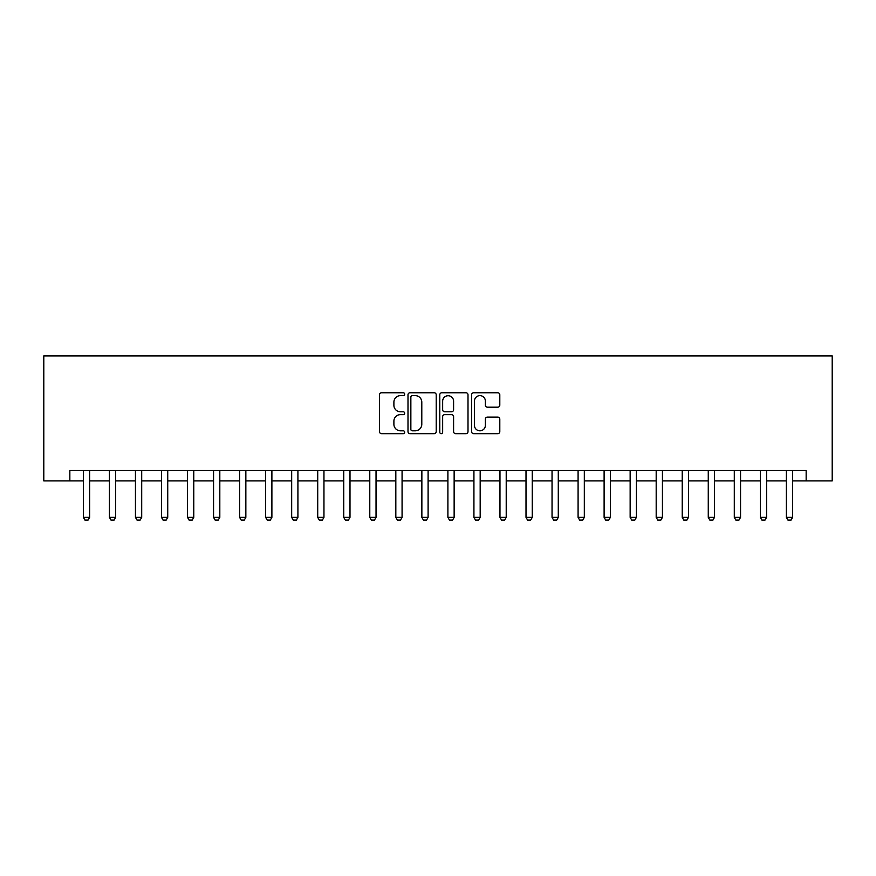 <?xml version="1.0" encoding="UTF-8"?>
<svg xmlns="http://www.w3.org/2000/svg" width="876" height="876" viewBox="0 0 876 876"><rect width="100%" height="100%" fill="white"/><g stroke="black" fill="none" stroke-linecap="round" stroke-linejoin="round"><path stroke-width="1.31" d="M404.668 394.2A1.434 1.434 0 0 0 403.245 392.766L381.52 392.766A2.048 2.048 0 0 0 379.472 394.813L379.472 431.616A2.048 2.048 0 0 0 381.52 433.664L403.245 433.664A1.434 1.434 0 0 0 404.668 432.229A1.434 1.434 0 0 0 403.245 430.795L400.431 430.795A6.537 6.537 0 0 1 393.893 424.258L393.893 421.192A6.537 6.537 0 0 1 400.431 414.644L403.245 414.644A1.434 1.434 0 0 0 404.668 413.209A1.434 1.434 0 0 0 403.245 411.786L400.431 411.786A6.537 6.537 0 0 1 393.893 405.238L393.893 402.172A6.537 6.537 0 0 1 400.431 395.634L403.245 395.634A1.434 1.434 0 0 0 404.668 394.2M497.754 407.187A2.048 2.048 0 0 0 499.802 405.139L499.802 394.813A2.048 2.048 0 0 0 497.754 392.766L473.631 392.766A2.048 2.048 0 0 0 471.584 394.813L471.584 431.616A2.048 2.048 0 0 0 473.631 433.664L497.754 433.664A2.048 2.048 0 0 0 499.802 431.616L499.802 419.144A2.048 2.048 0 0 0 497.754 417.096L487.428 417.096A2.048 2.048 0 0 0 485.381 419.144L485.381 425.331A5.464 5.464 0 0 1 479.917 430.795A5.464 5.464 0 0 1 474.442 425.331L474.442 401.099A5.464 5.464 0 0 1 479.917 395.634A5.464 5.464 0 0 1 485.381 401.099L485.381 405.139A2.048 2.048 0 0 0 487.428 407.187L497.754 407.187M69.839 480.913L69.839 470.5L806.161 470.5L806.161 480.913L832.2 480.913L832.2 355.93L43.8 355.93L43.8 480.913L83.373 480.913M436.215 394.813A2.048 2.048 0 0 0 434.167 392.766L410.045 392.766A2.048 2.048 0 0 0 407.997 394.813L407.997 431.616A2.048 2.048 0 0 0 410.045 433.664L434.167 433.664A2.048 2.048 0 0 0 436.215 431.616L436.215 394.813M441.832 392.766L465.955 392.766A2.048 2.048 0 0 1 468.003 394.813L468.003 431.616A2.048 2.048 0 0 1 465.955 433.664L455.63 433.664A2.048 2.048 0 0 1 453.593 431.616L453.593 416.691A2.048 2.048 0 0 0 451.545 414.644L444.701 414.644A2.048 2.048 0 0 0 442.654 416.691L442.654 432.229A1.434 1.434 0 0 1 441.219 433.664A1.434 1.434 0 0 1 439.785 432.229L439.785 394.813A2.048 2.048 0 0 1 441.832 392.766M89.626 480.913L109.412 480.913M115.665 480.913L135.452 480.913M141.704 480.913L161.491 480.913M167.732 480.913L187.519 480.913M193.771 480.913L213.558 480.913M219.81 480.913L239.597 480.913M245.849 480.913L265.636 480.913M271.889 480.913L291.675 480.913M297.917 480.913L317.714 480.913M323.956 480.913L343.742 480.913M349.995 480.913L369.781 480.913M376.034 480.913L395.821 480.913M402.073 480.913L421.86 480.913M428.101 480.913L447.899 480.913M454.14 480.913L473.927 480.913M480.179 480.913L499.966 480.913M506.219 480.913L526.005 480.913M532.258 480.913L552.044 480.913M558.286 480.913L578.083 480.913M584.325 480.913L604.112 480.913M610.364 480.913L630.151 480.913M636.403 480.913L656.19 480.913M662.442 480.913L682.229 480.913M688.481 480.913L708.268 480.913M714.509 480.913L734.296 480.913M740.548 480.913L760.335 480.913M766.588 480.913L786.374 480.913M792.627 480.913L806.161 480.913M412.289 395.634A1.434 1.434 0 0 0 410.855 397.058L410.855 429.36A1.434 1.434 0 0 0 412.289 430.795L415.257 430.795A6.537 6.537 0 0 0 421.794 424.258L421.794 402.172A6.537 6.537 0 0 0 415.257 395.634L412.289 395.634M453.593 401.197A5.464 5.464 0 0 0 448.118 395.733A5.464 5.464 0 0 0 442.654 401.197L442.654 409.738A2.048 2.048 0 0 0 444.701 411.786L451.545 411.786A2.048 2.048 0 0 0 453.593 409.738L453.593 401.197M89.856 470.5L89.724 470.905A2.08 2.08 0 0 0 89.626 471.54L89.626 517.366L88.06 520.07L84.939 520.07L83.373 517.366L83.373 471.54A2.08 2.08 0 0 0 83.275 470.905L83.143 470.5M83.373 517.366L89.626 517.366M115.895 470.5L115.763 470.905A2.08 2.08 0 0 0 115.665 471.54L115.665 517.366L114.099 520.07L110.978 520.07L109.412 517.366L109.412 471.54A2.08 2.08 0 0 0 109.314 470.905L109.182 470.5M109.412 517.366L115.665 517.366M141.923 470.5L141.792 470.905A2.08 2.08 0 0 0 141.704 471.54L141.704 517.366L140.138 520.07L137.017 520.07L135.452 517.366L135.452 471.54A2.08 2.08 0 0 0 135.353 470.905L135.222 470.5M135.452 517.366L141.704 517.366M167.962 470.5L167.831 470.905A2.08 2.08 0 0 0 167.732 471.54L167.732 517.366L166.177 520.07L163.046 520.07L161.491 517.366L161.491 471.54A2.08 2.08 0 0 0 161.392 470.905L161.261 470.5M161.491 517.366L167.732 517.366M194.001 470.5L193.87 470.905A2.08 2.08 0 0 0 193.771 471.54L193.771 517.366L192.216 520.07L189.085 520.07L187.519 517.366L187.519 471.54A2.08 2.08 0 0 0 187.431 470.905L187.3 470.5M187.519 517.366L193.771 517.366M220.04 470.5L219.909 470.905A2.08 2.08 0 0 0 219.81 471.54L219.81 517.366L218.244 520.07L215.124 520.07L213.558 517.366L213.558 471.54A2.08 2.08 0 0 0 213.459 470.905L213.328 470.5M213.558 517.366L219.81 517.366M246.079 470.5L245.948 470.905A2.08 2.08 0 0 0 245.849 471.54L245.849 517.366L244.284 520.07L241.163 520.07L239.597 517.366L239.597 471.54A2.08 2.08 0 0 0 239.498 470.905L239.367 470.5M239.597 517.366L245.849 517.366M272.108 470.5L271.987 470.905A2.08 2.08 0 0 0 271.889 471.54L271.889 517.366L270.323 520.07L267.202 520.07L265.636 517.366L265.636 471.54A2.08 2.08 0 0 0 265.537 470.905L265.406 470.5M265.636 517.366L271.889 517.366M298.147 470.5L298.015 470.905A2.08 2.08 0 0 0 297.917 471.54L297.917 517.366L296.362 520.07L293.23 520.07L291.675 517.366L291.675 471.54A2.08 2.08 0 0 0 291.577 470.905L291.445 470.5M291.675 517.366L297.917 517.366M324.186 470.5L324.054 470.905A2.08 2.08 0 0 0 323.956 471.54L323.956 517.366L322.401 520.07L319.269 520.07L317.714 517.366L317.714 471.54A2.08 2.08 0 0 0 317.616 470.905L317.484 470.5M317.714 517.366L323.956 517.366M350.225 470.5L350.093 470.905A2.08 2.08 0 0 0 349.995 471.54L349.995 517.366L348.429 520.07L345.308 520.07L343.742 517.366L343.742 471.54A2.08 2.08 0 0 0 343.644 470.905L343.512 470.5M343.742 517.366L349.995 517.366M376.264 470.5L376.132 470.905A2.08 2.08 0 0 0 376.034 471.54L376.034 517.366L374.468 520.07L371.347 520.07L369.781 517.366L369.781 471.54A2.08 2.08 0 0 0 369.683 470.905L369.552 470.5M369.781 517.366L376.034 517.366M402.292 470.5L402.172 470.905A2.08 2.08 0 0 0 402.073 471.54L402.073 517.366L400.507 520.07L397.386 520.07L395.821 517.366L395.821 471.54A2.08 2.08 0 0 0 395.722 470.905L395.591 470.5M395.821 517.366L402.073 517.366M428.331 470.5L428.2 470.905A2.08 2.08 0 0 0 428.101 471.54L428.101 517.366L426.546 520.07L423.415 520.07L421.86 517.366L421.86 471.54A2.08 2.08 0 0 0 421.761 470.905L421.63 470.5M421.86 517.366L428.101 517.366M454.37 470.5L454.239 470.905A2.08 2.08 0 0 0 454.14 471.54L454.14 517.366L452.585 520.07L449.454 520.07L447.899 517.366L447.899 471.54A2.08 2.08 0 0 0 447.8 470.905L447.669 470.5M447.899 517.366L454.14 517.366M480.409 470.5L480.278 470.905A2.08 2.08 0 0 0 480.179 471.54L480.179 517.366L478.614 520.07L475.493 520.07L473.927 517.366L473.927 471.54A2.08 2.08 0 0 0 473.828 470.905L473.708 470.5M473.927 517.366L480.179 517.366M506.448 470.5L506.317 470.905A2.08 2.08 0 0 0 506.219 471.54L506.219 517.366L504.653 520.07L501.532 520.07L499.966 517.366L499.966 471.54A2.08 2.08 0 0 0 499.868 470.905L499.736 470.5M499.966 517.366L506.219 517.366M532.488 470.5L532.356 470.905A2.08 2.08 0 0 0 532.258 471.54L532.258 517.366L530.692 520.07L527.571 520.07L526.005 517.366L526.005 471.54A2.08 2.08 0 0 0 525.907 470.905L525.775 470.5M526.005 517.366L532.258 517.366M558.516 470.5L558.384 470.905A2.08 2.08 0 0 0 558.286 471.54L558.286 517.366L556.731 520.07L553.599 520.07L552.044 517.366L552.044 471.54A2.08 2.08 0 0 0 551.946 470.905L551.814 470.5M552.044 517.366L558.286 517.366M584.555 470.5L584.423 470.905A2.08 2.08 0 0 0 584.325 471.54L584.325 517.366L582.77 520.07L579.638 520.07L578.083 517.366L578.083 471.54A2.08 2.08 0 0 0 577.985 470.905L577.853 470.5M578.083 517.366L584.325 517.366M610.594 470.5L610.462 470.905A2.08 2.08 0 0 0 610.364 471.54L610.364 517.366L608.798 520.07L605.677 520.07L604.112 517.366L604.112 471.54A2.08 2.08 0 0 0 604.013 470.905L603.893 470.5M604.112 517.366L610.364 517.366M636.633 470.5L636.502 470.905A2.08 2.08 0 0 0 636.403 471.54L636.403 517.366L634.837 520.07L631.716 520.07L630.151 517.366L630.151 471.54A2.08 2.08 0 0 0 630.052 470.905L629.921 470.5M630.151 517.366L636.403 517.366M662.672 470.5L662.541 470.905A2.08 2.08 0 0 0 662.442 471.54L662.442 517.366L660.876 520.07L657.756 520.07L656.19 517.366L656.19 471.54A2.08 2.08 0 0 0 656.091 470.905L655.96 470.5M656.19 517.366L662.442 517.366M688.7 470.5L688.569 470.905A2.08 2.08 0 0 0 688.481 471.54L688.481 517.366L686.915 520.07L683.784 520.07L682.229 517.366L682.229 471.54A2.08 2.08 0 0 0 682.13 470.905L681.999 470.5M682.229 517.366L688.481 517.366M714.739 470.5L714.608 470.905A2.08 2.08 0 0 0 714.509 471.54L714.509 517.366L712.955 520.07L709.823 520.07L708.268 517.366L708.268 471.54A2.08 2.08 0 0 0 708.169 470.905L708.038 470.5M708.268 517.366L714.509 517.366M740.778 470.5L740.647 470.905A2.08 2.08 0 0 0 740.548 471.54L740.548 517.366L738.983 520.07L735.862 520.07L734.296 517.366L734.296 471.54A2.08 2.08 0 0 0 734.208 470.905L734.077 470.5M734.296 517.366L740.548 517.366M766.818 470.5L766.686 470.905A2.08 2.08 0 0 0 766.588 471.54L766.588 517.366L765.022 520.07L761.901 520.07L760.335 517.366L760.335 471.54A2.08 2.08 0 0 0 760.237 470.905L760.105 470.5M760.335 517.366L766.588 517.366M792.857 470.5L792.725 470.905A2.08 2.08 0 0 0 792.627 471.54L792.627 517.366L791.061 520.07L787.94 520.07L786.374 517.366L786.374 471.54A2.08 2.08 0 0 0 786.276 470.905L786.144 470.5M786.374 517.366L792.627 517.366"/></g></svg>
